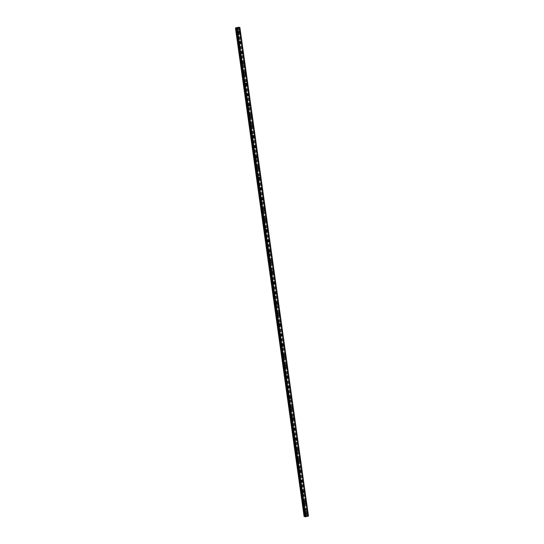 <?xml version="1.0" encoding="UTF-8"?>
<svg xmlns="http://www.w3.org/2000/svg" width="544" height="544" viewBox="0 0 544 544"><rect width="100%" height="100%" fill="white"/><g stroke="black" fill="none" stroke-linecap="round" stroke-linejoin="round"><path stroke-width="0.41" stroke-dasharray="2.72 2.04" d="M305.735 512.033A0.605 0.551 107.7 0 0 305.368 511.578A0.605 0.551 107.7 0 0 304.633 512.271A0.605 0.551 107.7 0 0 305 512.727A0.605 0.551 107.7 0 0 305.735 512.033M306.469 512.264A0.605 0.551 107.7 0 0 306.102 511.809A0.605 0.551 107.7 0 0 305.368 512.509A0.605 0.551 107.7 0 0 305.735 512.965A0.605 0.551 107.7 0 0 306.469 512.264M306.265 513.488L306.265 513.488A0.938 0.857 -72.3 0 1 305.694 512.774A0.938 0.857 -72.3 0 1 306.836 511.693L306.836 511.693M304.266 501.582A0.605 0.551 107.7 0 0 303.899 501.126A0.605 0.551 107.7 0 0 303.164 501.826A0.605 0.551 107.7 0 0 303.532 502.282A0.605 0.551 107.7 0 0 304.266 501.582M305 501.82A0.605 0.551 107.7 0 0 304.633 501.364A0.605 0.551 107.7 0 0 303.899 502.058A0.605 0.551 107.7 0 0 304.266 502.513A0.605 0.551 107.7 0 0 305 501.82M304.796 503.037L304.796 503.037A0.938 0.857 -72.3 0 1 304.225 502.33A0.938 0.857 -72.3 0 1 305.368 501.242L305.368 501.242M302.797 491.137A0.605 0.551 107.7 0 0 302.43 490.681A0.605 0.551 107.7 0 0 301.696 491.375A0.605 0.551 107.7 0 0 302.063 491.83A0.605 0.551 107.7 0 0 302.797 491.137M303.532 491.368A0.605 0.551 107.7 0 0 303.164 490.912A0.605 0.551 107.7 0 0 302.437 491.606A0.605 0.551 107.7 0 0 302.797 492.068A0.605 0.551 107.7 0 0 303.532 491.368M303.328 492.585L303.328 492.585A0.938 0.857 -72.3 0 1 302.756 491.878A0.938 0.857 -72.3 0 1 303.899 490.79L303.899 490.797M301.328 480.685A0.605 0.551 107.7 0 0 300.961 480.23A0.605 0.551 107.7 0 0 300.227 480.923A0.605 0.551 107.7 0 0 300.594 481.379A0.605 0.551 107.7 0 0 301.328 480.685M302.063 480.916A0.605 0.551 107.7 0 0 301.702 480.461A0.605 0.551 107.7 0 0 300.968 481.161A0.605 0.551 107.7 0 0 301.328 481.617A0.605 0.551 107.7 0 0 302.063 480.916M301.859 482.134L301.859 482.134A0.938 0.857 -72.3 0 1 301.288 481.426A0.938 0.857 -72.3 0 1 302.43 480.345L302.43 480.345M299.86 470.234A0.605 0.551 107.7 0 0 299.492 469.778A0.605 0.551 107.7 0 0 298.765 470.478A0.605 0.551 107.7 0 0 299.125 470.934A0.605 0.551 107.7 0 0 299.86 470.234M300.594 470.472A0.605 0.551 107.7 0 0 300.234 470.016A0.605 0.551 107.7 0 0 299.499 470.71A0.605 0.551 107.7 0 0 299.866 471.165A0.605 0.551 107.7 0 0 300.594 470.472M300.39 471.689L300.39 471.689A0.938 0.857 -72.3 0 1 299.819 470.975A0.938 0.857 -72.3 0 1 300.961 469.894L300.961 469.894M298.391 459.782A0.605 0.551 107.7 0 0 298.03 459.326A0.605 0.551 107.7 0 0 297.296 460.027A0.605 0.551 107.7 0 0 297.656 460.482A0.605 0.551 107.7 0 0 298.391 459.782M299.132 460.02A0.605 0.551 107.7 0 0 298.765 459.564A0.605 0.551 107.7 0 0 298.03 460.258A0.605 0.551 107.7 0 0 298.398 460.714A0.605 0.551 107.7 0 0 299.132 460.02M298.921 461.237L298.921 461.237A0.938 0.857 -72.3 0 1 298.35 460.53A0.938 0.857 -72.3 0 1 299.492 459.442L299.492 459.442M296.922 449.337A0.605 0.551 107.7 0 0 296.562 448.882A0.605 0.551 107.7 0 0 295.827 449.575A0.605 0.551 107.7 0 0 296.194 450.031A0.605 0.551 107.7 0 0 296.922 449.337M297.663 449.568A0.605 0.551 107.7 0 0 297.296 449.113A0.605 0.551 107.7 0 0 296.562 449.813A0.605 0.551 107.7 0 0 296.929 450.269A0.605 0.551 107.7 0 0 297.663 449.568M297.452 450.786L297.452 450.786A0.938 0.857 -72.3 0 1 296.881 450.078A0.938 0.857 -72.3 0 1 298.024 448.997L298.024 448.997M295.46 438.886A0.605 0.551 107.7 0 0 295.093 438.43A0.605 0.551 107.7 0 0 294.358 439.124A0.605 0.551 107.7 0 0 294.726 439.579A0.605 0.551 107.7 0 0 295.46 438.886M296.194 439.117A0.605 0.551 107.7 0 0 295.827 438.661A0.605 0.551 107.7 0 0 295.093 439.362A0.605 0.551 107.7 0 0 295.46 439.817A0.605 0.551 107.7 0 0 296.194 439.117M295.984 440.334L295.984 440.341A0.938 0.857 -72.3 0 1 295.412 439.627A0.938 0.857 -72.3 0 1 296.555 438.546L296.555 438.546M293.991 428.434A0.605 0.551 107.7 0 0 293.624 427.978A0.605 0.551 107.7 0 0 292.89 428.679A0.605 0.551 107.7 0 0 293.257 429.134A0.605 0.551 107.7 0 0 293.991 428.434M294.726 428.672A0.605 0.551 107.7 0 0 294.358 428.216A0.605 0.551 107.7 0 0 293.624 428.91A0.605 0.551 107.7 0 0 293.991 429.366A0.605 0.551 107.7 0 0 294.726 428.672M294.515 429.889L294.515 429.889A0.938 0.857 -72.3 0 1 293.944 429.182A0.938 0.857 -72.3 0 1 295.086 428.094L295.086 428.094M292.522 417.989A0.605 0.551 107.7 0 0 292.155 417.534A0.605 0.551 107.7 0 0 291.421 418.227A0.605 0.551 107.7 0 0 291.788 418.683A0.605 0.551 107.7 0 0 292.522 417.989M293.257 418.22A0.605 0.551 107.7 0 0 292.89 417.765A0.605 0.551 107.7 0 0 292.155 418.458A0.605 0.551 107.7 0 0 292.522 418.914A0.605 0.551 107.7 0 0 293.257 418.22M293.046 419.438L293.046 419.438A0.938 0.857 -72.3 0 1 292.475 418.73A0.938 0.857 -72.3 0 1 293.617 417.642L293.617 417.642M291.054 407.538A0.605 0.551 107.7 0 0 290.686 407.082A0.605 0.551 107.7 0 0 289.952 407.776A0.605 0.551 107.7 0 0 290.319 408.231A0.605 0.551 107.7 0 0 291.054 407.538M291.788 407.769A0.605 0.551 107.7 0 0 291.421 407.313A0.605 0.551 107.7 0 0 290.686 408.014A0.605 0.551 107.7 0 0 291.054 408.469A0.605 0.551 107.7 0 0 291.788 407.769M291.577 408.986L291.577 408.986A0.938 0.857 -72.3 0 1 291.006 408.279A0.938 0.857 -72.3 0 1 292.148 407.198L292.148 407.198M289.585 397.086A0.605 0.551 107.7 0 0 289.218 396.63A0.605 0.551 107.7 0 0 288.483 397.331A0.605 0.551 107.7 0 0 288.85 397.786A0.605 0.551 107.7 0 0 289.585 397.086M290.319 397.324A0.605 0.551 107.7 0 0 289.952 396.868A0.605 0.551 107.7 0 0 289.218 397.562A0.605 0.551 107.7 0 0 289.585 398.018A0.605 0.551 107.7 0 0 290.319 397.324M290.108 398.541L290.108 398.541A0.938 0.857 -72.3 0 1 289.537 397.827A0.938 0.857 -72.3 0 1 290.68 396.746L290.68 396.746M288.116 386.634A0.605 0.551 107.7 0 0 287.749 386.179A0.605 0.551 107.7 0 0 287.014 386.879A0.605 0.551 107.7 0 0 287.382 387.335A0.605 0.551 107.7 0 0 288.116 386.634M288.85 386.872A0.605 0.551 107.7 0 0 288.483 386.417A0.605 0.551 107.7 0 0 287.749 387.11A0.605 0.551 107.7 0 0 288.116 387.566A0.605 0.551 107.7 0 0 288.85 386.872M288.64 388.09L288.64 388.09A0.938 0.857 -72.3 0 1 288.068 387.382A0.938 0.857 -72.3 0 1 289.211 386.294L289.211 386.294M286.647 376.19A0.605 0.551 107.7 0 0 286.28 375.734A0.605 0.551 107.7 0 0 285.546 376.428A0.605 0.551 107.7 0 0 285.913 376.883A0.605 0.551 107.7 0 0 286.647 376.19M287.382 376.421A0.605 0.551 107.7 0 0 287.014 375.965A0.605 0.551 107.7 0 0 286.28 376.666A0.605 0.551 107.7 0 0 286.647 377.121A0.605 0.551 107.7 0 0 287.382 376.421M287.171 377.638L287.171 377.638A0.938 0.857 -72.3 0 1 286.6 376.931A0.938 0.857 -72.3 0 1 287.742 375.85L287.742 375.85M285.178 365.738A0.605 0.551 107.7 0 0 284.811 365.282A0.605 0.551 107.7 0 0 284.077 365.976A0.605 0.551 107.7 0 0 284.444 366.432A0.605 0.551 107.7 0 0 285.178 365.738M285.913 365.969A0.605 0.551 107.7 0 0 285.546 365.514A0.605 0.551 107.7 0 0 284.811 366.214A0.605 0.551 107.7 0 0 285.178 366.67A0.605 0.551 107.7 0 0 285.913 365.969M285.702 367.186L285.702 367.186A0.938 0.857 -72.3 0 1 285.131 366.479A0.938 0.857 -72.3 0 1 286.273 365.398L286.273 365.398M283.71 355.286A0.605 0.551 107.7 0 0 283.342 354.831A0.605 0.551 107.7 0 0 282.608 355.531A0.605 0.551 107.7 0 0 282.975 355.987A0.605 0.551 107.7 0 0 283.71 355.286M284.444 355.524A0.605 0.551 107.7 0 0 284.077 355.069A0.605 0.551 107.7 0 0 283.342 355.762A0.605 0.551 107.7 0 0 283.71 356.218A0.605 0.551 107.7 0 0 284.444 355.524M284.233 356.742L284.233 356.742A0.938 0.857 -72.3 0 1 283.662 356.034A0.938 0.857 -72.3 0 1 284.804 354.946L284.804 354.946M282.241 344.842A0.605 0.551 107.7 0 0 281.874 344.386A0.605 0.551 107.7 0 0 281.139 345.08A0.605 0.551 107.7 0 0 281.506 345.535A0.605 0.551 107.7 0 0 282.241 344.842M282.975 345.073A0.605 0.551 107.7 0 0 282.608 344.617A0.605 0.551 107.7 0 0 281.874 345.311A0.605 0.551 107.7 0 0 282.241 345.766A0.605 0.551 107.7 0 0 282.975 345.073M282.764 346.29L282.764 346.29A0.938 0.857 -72.3 0 1 282.193 345.583A0.938 0.857 -72.3 0 1 283.336 344.495L283.336 344.495M280.772 334.39A0.605 0.551 107.7 0 0 280.405 333.934A0.605 0.551 107.7 0 0 279.67 334.628A0.605 0.551 107.7 0 0 280.038 335.084A0.605 0.551 107.7 0 0 280.772 334.39M281.506 334.621A0.605 0.551 107.7 0 0 281.139 334.166A0.605 0.551 107.7 0 0 280.405 334.866A0.605 0.551 107.7 0 0 280.772 335.322A0.605 0.551 107.7 0 0 281.506 334.621M281.296 335.838L281.296 335.838A0.938 0.857 -72.3 0 1 280.724 335.131A0.938 0.857 -72.3 0 1 281.867 334.05L281.874 334.05M279.303 323.938A0.605 0.551 107.7 0 0 278.936 323.483A0.605 0.551 107.7 0 0 278.202 324.183A0.605 0.551 107.7 0 0 278.569 324.639A0.605 0.551 107.7 0 0 279.303 323.938M280.038 324.176A0.605 0.551 107.7 0 0 279.67 323.721A0.605 0.551 107.7 0 0 278.936 324.414A0.605 0.551 107.7 0 0 279.303 324.87A0.605 0.551 107.7 0 0 280.038 324.176M279.827 325.394L279.834 325.394A0.938 0.857 -72.3 0 1 279.262 324.68A0.938 0.857 -72.3 0 1 280.398 323.598L280.405 323.598M277.834 313.487A0.605 0.551 107.7 0 0 277.467 313.031A0.605 0.551 107.7 0 0 276.733 313.732A0.605 0.551 107.7 0 0 277.1 314.187A0.605 0.551 107.7 0 0 277.834 313.487M278.569 313.725A0.605 0.551 107.7 0 0 278.202 313.269A0.605 0.551 107.7 0 0 277.467 313.963A0.605 0.551 107.7 0 0 277.834 314.418A0.605 0.551 107.7 0 0 278.569 313.725M278.358 314.942L278.365 314.942A0.938 0.857 -72.3 0 1 277.794 314.235A0.938 0.857 -72.3 0 1 278.936 313.147L278.936 313.147M276.366 303.042A0.605 0.551 107.7 0 0 275.998 302.586A0.605 0.551 107.7 0 0 275.264 303.28A0.605 0.551 107.7 0 0 275.631 303.736A0.605 0.551 107.7 0 0 276.366 303.042M277.1 303.273A0.605 0.551 107.7 0 0 276.733 302.818A0.605 0.551 107.7 0 0 275.998 303.518A0.605 0.551 107.7 0 0 276.366 303.974A0.605 0.551 107.7 0 0 277.1 303.273M276.889 304.49L276.896 304.49A0.938 0.857 -72.3 0 1 276.325 303.783A0.938 0.857 -72.3 0 1 277.467 302.702L277.467 302.702M274.897 292.59A0.605 0.551 107.7 0 0 274.53 292.135A0.605 0.551 107.7 0 0 273.795 292.828A0.605 0.551 107.7 0 0 274.162 293.284A0.605 0.551 107.7 0 0 274.897 292.59M275.631 292.822A0.605 0.551 107.7 0 0 275.264 292.366A0.605 0.551 107.7 0 0 274.53 293.066A0.605 0.551 107.7 0 0 274.897 293.522A0.605 0.551 107.7 0 0 275.631 292.822M275.427 294.039L275.427 294.039A0.938 0.857 -72.3 0 1 274.856 293.332A0.938 0.857 -72.3 0 1 275.998 292.25L275.998 292.25M273.428 282.139A0.605 0.551 107.7 0 0 273.061 281.683A0.605 0.551 107.7 0 0 272.326 282.384A0.605 0.551 107.7 0 0 272.694 282.839A0.605 0.551 107.7 0 0 273.428 282.139M274.162 282.377A0.605 0.551 107.7 0 0 273.795 281.921A0.605 0.551 107.7 0 0 273.061 282.615A0.605 0.551 107.7 0 0 273.428 283.07A0.605 0.551 107.7 0 0 274.162 282.377M273.958 283.594L273.958 283.594A0.938 0.857 -72.3 0 1 273.387 282.88A0.938 0.857 -72.3 0 1 274.53 281.799L274.53 281.799M271.959 271.694A0.605 0.551 107.7 0 0 271.592 271.238A0.605 0.551 107.7 0 0 270.858 271.932A0.605 0.551 107.7 0 0 271.225 272.388A0.605 0.551 107.7 0 0 271.959 271.694M272.694 271.925A0.605 0.551 107.7 0 0 272.326 271.47A0.605 0.551 107.7 0 0 271.592 272.163A0.605 0.551 107.7 0 0 271.959 272.619A0.605 0.551 107.7 0 0 272.694 271.925M272.49 273.142L272.49 273.142A0.938 0.857 -72.3 0 1 271.918 272.435A0.938 0.857 -72.3 0 1 273.061 271.347L273.061 271.347M270.49 261.242A0.605 0.551 107.7 0 0 270.123 260.787A0.605 0.551 107.7 0 0 269.389 261.48A0.605 0.551 107.7 0 0 269.756 261.936A0.605 0.551 107.7 0 0 270.49 261.242M271.225 261.474A0.605 0.551 107.7 0 0 270.858 261.018A0.605 0.551 107.7 0 0 270.123 261.718A0.605 0.551 107.7 0 0 270.49 262.174A0.605 0.551 107.7 0 0 271.225 261.474M271.021 262.691L271.021 262.691A0.938 0.857 -72.3 0 1 270.45 261.984A0.938 0.857 -72.3 0 1 271.592 260.902L271.592 260.902M269.022 250.791A0.605 0.551 107.7 0 0 268.654 250.335A0.605 0.551 107.7 0 0 267.92 251.036A0.605 0.551 107.7 0 0 268.287 251.491A0.605 0.551 107.7 0 0 269.022 250.791M269.756 251.029A0.605 0.551 107.7 0 0 269.389 250.573A0.605 0.551 107.7 0 0 268.654 251.267A0.605 0.551 107.7 0 0 269.022 251.722A0.605 0.551 107.7 0 0 269.756 251.029M269.552 252.246L269.552 252.246A0.938 0.857 -72.3 0 1 268.981 251.532A0.938 0.857 -72.3 0 1 270.123 250.451L270.123 250.451M267.553 240.339A0.605 0.551 107.7 0 0 267.186 239.884A0.605 0.551 107.7 0 0 266.451 240.584A0.605 0.551 107.7 0 0 266.818 241.04A0.605 0.551 107.7 0 0 267.553 240.339M268.287 240.577A0.605 0.551 107.7 0 0 267.92 240.122A0.605 0.551 107.7 0 0 267.186 240.815A0.605 0.551 107.7 0 0 267.553 241.271A0.605 0.551 107.7 0 0 268.287 240.577M268.083 241.794L268.083 241.794A0.938 0.857 -72.3 0 1 267.512 241.087A0.938 0.857 -72.3 0 1 268.654 239.999L268.654 239.999M266.084 229.894A0.605 0.551 107.7 0 0 265.717 229.439A0.605 0.551 107.7 0 0 264.982 230.132A0.605 0.551 107.7 0 0 265.35 230.588A0.605 0.551 107.7 0 0 266.084 229.894M266.818 230.126A0.605 0.551 107.7 0 0 266.451 229.67A0.605 0.551 107.7 0 0 265.717 230.37A0.605 0.551 107.7 0 0 266.084 230.826A0.605 0.551 107.7 0 0 266.818 230.126M266.614 231.343L266.614 231.343A0.938 0.857 -72.3 0 1 266.043 230.636A0.938 0.857 -72.3 0 1 267.186 229.554L267.186 229.554M264.615 219.443A0.605 0.551 107.7 0 0 264.248 218.987A0.605 0.551 107.7 0 0 263.514 219.681A0.605 0.551 107.7 0 0 263.881 220.136A0.605 0.551 107.7 0 0 264.615 219.443M265.35 219.674A0.605 0.551 107.7 0 0 264.982 219.218A0.605 0.551 107.7 0 0 264.248 219.919A0.605 0.551 107.7 0 0 264.615 220.374A0.605 0.551 107.7 0 0 265.35 219.674M265.146 220.891L265.146 220.891A0.938 0.857 -72.3 0 1 264.574 220.184A0.938 0.857 -72.3 0 1 265.717 219.103L265.717 219.103M263.146 208.991A0.605 0.551 107.7 0 0 262.779 208.536A0.605 0.551 107.7 0 0 262.045 209.236A0.605 0.551 107.7 0 0 262.412 209.692A0.605 0.551 107.7 0 0 263.146 208.991M263.881 209.229A0.605 0.551 107.7 0 0 263.514 208.774A0.605 0.551 107.7 0 0 262.779 209.467A0.605 0.551 107.7 0 0 263.146 209.923A0.605 0.551 107.7 0 0 263.881 209.229M263.677 210.446L263.677 210.446A0.938 0.857 -72.3 0 1 263.106 209.732A0.938 0.857 -72.3 0 1 264.248 208.651L264.248 208.651M261.678 198.54A0.605 0.551 107.7 0 0 261.31 198.084A0.605 0.551 107.7 0 0 260.576 198.784A0.605 0.551 107.7 0 0 260.943 199.24A0.605 0.551 107.7 0 0 261.678 198.54M262.412 198.778A0.605 0.551 107.7 0 0 262.045 198.322A0.605 0.551 107.7 0 0 261.31 199.016A0.605 0.551 107.7 0 0 261.678 199.471A0.605 0.551 107.7 0 0 262.412 198.778M262.208 199.995L262.208 199.995A0.938 0.857 -72.3 0 1 261.637 199.288A0.938 0.857 -72.3 0 1 262.779 198.2L262.779 198.2M260.209 188.095A0.605 0.551 107.7 0 0 259.842 187.639A0.605 0.551 107.7 0 0 259.107 188.333A0.605 0.551 107.7 0 0 259.474 188.788A0.605 0.551 107.7 0 0 260.209 188.095M260.943 188.326A0.605 0.551 107.7 0 0 260.576 187.87A0.605 0.551 107.7 0 0 259.842 188.571A0.605 0.551 107.7 0 0 260.209 189.026A0.605 0.551 107.7 0 0 260.943 188.326M260.739 189.543L260.739 189.543A0.938 0.857 -72.3 0 1 260.168 188.836A0.938 0.857 -72.3 0 1 261.31 187.755L261.31 187.755M258.74 177.643A0.605 0.551 107.7 0 0 258.373 177.188A0.605 0.551 107.7 0 0 257.638 177.881A0.605 0.551 107.7 0 0 258.006 178.337A0.605 0.551 107.7 0 0 258.74 177.643M259.474 177.874A0.605 0.551 107.7 0 0 259.107 177.419A0.605 0.551 107.7 0 0 258.373 178.119A0.605 0.551 107.7 0 0 258.74 178.575A0.605 0.551 107.7 0 0 259.474 177.874M259.27 179.098L259.27 179.098A0.938 0.857 -72.3 0 1 258.699 178.384A0.938 0.857 -72.3 0 1 259.842 177.303L259.842 177.303M257.271 167.192A0.605 0.551 107.7 0 0 256.904 166.736A0.605 0.551 107.7 0 0 256.17 167.436A0.605 0.551 107.7 0 0 256.537 167.892A0.605 0.551 107.7 0 0 257.271 167.192M258.006 167.43A0.605 0.551 107.7 0 0 257.638 166.974A0.605 0.551 107.7 0 0 256.904 167.668A0.605 0.551 107.7 0 0 257.271 168.123A0.605 0.551 107.7 0 0 258.006 167.43M257.802 168.647L257.802 168.647A0.938 0.857 -72.3 0 1 257.23 167.94A0.938 0.857 -72.3 0 1 258.373 166.852L258.373 166.852M255.802 156.747A0.605 0.551 107.7 0 0 255.435 156.291A0.605 0.551 107.7 0 0 254.701 156.985A0.605 0.551 107.7 0 0 255.068 157.44A0.605 0.551 107.7 0 0 255.802 156.747M256.537 156.978A0.605 0.551 107.7 0 0 256.17 156.522A0.605 0.551 107.7 0 0 255.435 157.223A0.605 0.551 107.7 0 0 255.802 157.678A0.605 0.551 107.7 0 0 256.537 156.978M256.333 158.195L256.333 158.195A0.938 0.857 -72.3 0 1 255.762 157.488A0.938 0.857 -72.3 0 1 256.904 156.4L256.904 156.407M254.334 146.295A0.605 0.551 107.7 0 0 253.966 145.84A0.605 0.551 107.7 0 0 253.232 146.533A0.605 0.551 107.7 0 0 253.599 146.989A0.605 0.551 107.7 0 0 254.334 146.295M255.068 146.526A0.605 0.551 107.7 0 0 254.701 146.071A0.605 0.551 107.7 0 0 253.966 146.771A0.605 0.551 107.7 0 0 254.334 147.227A0.605 0.551 107.7 0 0 255.068 146.526M254.864 147.744L254.864 147.744A0.938 0.857 -72.3 0 1 254.293 147.036A0.938 0.857 -72.3 0 1 255.435 145.955L255.435 145.955M252.865 135.844A0.605 0.551 107.7 0 0 252.498 135.388A0.605 0.551 107.7 0 0 251.763 136.088A0.605 0.551 107.7 0 0 252.13 136.544A0.605 0.551 107.7 0 0 252.865 135.844M253.599 136.082A0.605 0.551 107.7 0 0 253.232 135.626A0.605 0.551 107.7 0 0 252.498 136.32A0.605 0.551 107.7 0 0 252.865 136.775A0.605 0.551 107.7 0 0 253.599 136.082M253.395 137.299L253.395 137.299A0.938 0.857 -72.3 0 1 252.824 136.585A0.938 0.857 -72.3 0 1 253.966 135.504L253.966 135.504M251.396 125.392A0.605 0.551 107.7 0 0 251.029 124.936A0.605 0.551 107.7 0 0 250.294 125.637A0.605 0.551 107.7 0 0 250.662 126.092A0.605 0.551 107.7 0 0 251.396 125.392M252.13 125.63A0.605 0.551 107.7 0 0 251.763 125.174A0.605 0.551 107.7 0 0 251.029 125.868A0.605 0.551 107.7 0 0 251.396 126.324A0.605 0.551 107.7 0 0 252.13 125.63M251.926 126.847L251.926 126.847A0.938 0.857 -72.3 0 1 251.355 126.14A0.938 0.857 -72.3 0 1 252.498 125.052L252.498 125.052M249.927 114.947A0.605 0.551 107.7 0 0 249.56 114.492A0.605 0.551 107.7 0 0 248.826 115.185A0.605 0.551 107.7 0 0 249.193 115.641A0.605 0.551 107.7 0 0 249.927 114.947M250.662 115.178A0.605 0.551 107.7 0 0 250.294 114.723A0.605 0.551 107.7 0 0 249.567 115.423A0.605 0.551 107.7 0 0 249.927 115.879A0.605 0.551 107.7 0 0 250.662 115.178M250.458 116.396L250.458 116.396A0.938 0.857 -72.3 0 1 249.886 115.688A0.938 0.857 -72.3 0 1 251.029 114.607L251.029 114.607M248.458 104.496A0.605 0.551 107.7 0 0 248.091 104.04A0.605 0.551 107.7 0 0 247.357 104.734A0.605 0.551 107.7 0 0 247.724 105.189A0.605 0.551 107.7 0 0 248.458 104.496M249.193 104.727A0.605 0.551 107.7 0 0 248.832 104.271A0.605 0.551 107.7 0 0 248.098 104.972A0.605 0.551 107.7 0 0 248.458 105.427A0.605 0.551 107.7 0 0 249.193 104.727M248.989 105.944L248.989 105.951A0.938 0.857 -72.3 0 1 248.418 105.237A0.938 0.857 -72.3 0 1 249.56 104.156L249.56 104.156M246.99 94.044A0.605 0.551 107.7 0 0 246.622 93.588A0.605 0.551 107.7 0 0 245.895 94.289A0.605 0.551 107.7 0 0 246.255 94.744A0.605 0.551 107.7 0 0 246.99 94.044M247.724 94.282A0.605 0.551 107.7 0 0 247.364 93.826A0.605 0.551 107.7 0 0 246.629 94.52A0.605 0.551 107.7 0 0 246.996 94.976A0.605 0.551 107.7 0 0 247.724 94.282M247.52 95.499L247.52 95.499A0.938 0.857 -72.3 0 1 246.949 94.792A0.938 0.857 -72.3 0 1 248.091 93.704L248.091 93.704M245.521 83.599A0.605 0.551 107.7 0 0 245.16 83.144A0.605 0.551 107.7 0 0 244.426 83.837A0.605 0.551 107.7 0 0 244.786 84.293A0.605 0.551 107.7 0 0 245.521 83.599M246.262 83.83A0.605 0.551 107.7 0 0 245.895 83.375A0.605 0.551 107.7 0 0 245.16 84.068A0.605 0.551 107.7 0 0 245.528 84.524A0.605 0.551 107.7 0 0 246.262 83.83M246.051 85.048L246.051 85.048A0.938 0.857 -72.3 0 1 245.48 84.34A0.938 0.857 -72.3 0 1 246.622 83.252L246.622 83.252M244.052 73.148A0.605 0.551 107.7 0 0 243.692 72.692A0.605 0.551 107.7 0 0 242.957 73.386A0.605 0.551 107.7 0 0 243.324 73.841A0.605 0.551 107.7 0 0 244.052 73.148M244.793 73.379A0.605 0.551 107.7 0 0 244.426 72.923A0.605 0.551 107.7 0 0 243.692 73.624A0.605 0.551 107.7 0 0 244.059 74.079A0.605 0.551 107.7 0 0 244.793 73.379M244.582 74.596L244.582 74.596A0.938 0.857 -72.3 0 1 244.011 73.889A0.938 0.857 -72.3 0 1 245.154 72.808L245.154 72.808M242.59 62.696A0.605 0.551 107.7 0 0 242.223 62.24A0.605 0.551 107.7 0 0 241.488 62.941A0.605 0.551 107.7 0 0 241.856 63.396A0.605 0.551 107.7 0 0 242.59 62.696M243.324 62.934A0.605 0.551 107.7 0 0 242.957 62.478A0.605 0.551 107.7 0 0 242.223 63.172A0.605 0.551 107.7 0 0 242.59 63.628A0.605 0.551 107.7 0 0 243.324 62.934M243.114 64.151L243.114 64.151A0.938 0.857 -72.3 0 1 242.542 63.437A0.938 0.857 -72.3 0 1 243.685 62.356L243.685 62.356M241.121 52.244A0.605 0.551 107.7 0 0 240.754 51.789A0.605 0.551 107.7 0 0 240.02 52.489A0.605 0.551 107.7 0 0 240.387 52.945A0.605 0.551 107.7 0 0 241.121 52.244M241.856 52.482A0.605 0.551 107.7 0 0 241.488 52.027A0.605 0.551 107.7 0 0 240.754 52.72A0.605 0.551 107.7 0 0 241.121 53.176A0.605 0.551 107.7 0 0 241.856 52.482M241.645 53.7L241.645 53.7A0.938 0.857 -72.3 0 1 241.074 52.992A0.938 0.857 -72.3 0 1 242.216 51.904L242.216 51.904M239.652 41.8A0.605 0.551 107.7 0 0 239.285 41.344A0.605 0.551 107.7 0 0 238.551 42.038A0.605 0.551 107.7 0 0 238.918 42.493A0.605 0.551 107.7 0 0 239.652 41.8M240.387 42.031A0.605 0.551 107.7 0 0 240.02 41.575A0.605 0.551 107.7 0 0 239.285 42.276A0.605 0.551 107.7 0 0 239.652 42.731A0.605 0.551 107.7 0 0 240.387 42.031M240.176 43.248L240.176 43.248A0.938 0.857 -72.3 0 1 239.605 42.541A0.938 0.857 -72.3 0 1 240.747 41.46L240.747 41.46M238.184 31.348A0.605 0.551 107.7 0 0 237.816 30.892A0.605 0.551 107.7 0 0 237.082 31.586A0.605 0.551 107.7 0 0 237.449 32.042A0.605 0.551 107.7 0 0 238.184 31.348M238.918 31.579A0.605 0.551 107.7 0 0 238.551 31.124A0.605 0.551 107.7 0 0 237.816 31.824A0.605 0.551 107.7 0 0 238.184 32.28A0.605 0.551 107.7 0 0 238.918 31.579M238.707 32.796L238.707 32.796A0.938 0.857 -72.3 0 1 238.136 32.089A0.938 0.857 -72.3 0 1 239.278 31.008L239.278 31.008M239.224 31.518A0.938 0.857 107.7 0 0 238.653 30.804A0.938 0.857 107.7 0 0 237.51 31.892A0.938 0.857 107.7 0 0 238.082 32.599A0.938 0.857 107.7 0 0 239.224 31.518M239.788 31.695A0.938 0.857 107.7 0 0 239.217 30.988A0.938 0.857 107.7 0 0 238.075 32.069A0.938 0.857 107.7 0 0 238.646 32.783A0.938 0.857 107.7 0 0 239.788 31.695M240.693 41.963A0.938 0.857 107.7 0 0 240.122 41.256A0.938 0.857 107.7 0 0 238.979 42.337A0.938 0.857 107.7 0 0 239.55 43.051A0.938 0.857 107.7 0 0 240.693 41.963M241.257 42.146A0.938 0.857 107.7 0 0 240.686 41.439A0.938 0.857 107.7 0 0 239.544 42.52A0.938 0.857 107.7 0 0 240.115 43.228A0.938 0.857 107.7 0 0 241.257 42.146M242.162 52.414A0.938 0.857 107.7 0 0 241.59 51.707A0.938 0.857 107.7 0 0 240.448 52.788A0.938 0.857 107.7 0 0 241.019 53.496A0.938 0.857 107.7 0 0 242.162 52.414M242.726 52.598A0.938 0.857 107.7 0 0 242.155 51.884A0.938 0.857 107.7 0 0 241.012 52.972A0.938 0.857 107.7 0 0 241.584 53.679A0.938 0.857 107.7 0 0 242.726 52.598M243.63 62.866A0.938 0.857 107.7 0 0 243.059 62.159A0.938 0.857 107.7 0 0 241.917 63.24A0.938 0.857 107.7 0 0 242.488 63.947A0.938 0.857 107.7 0 0 243.63 62.866M244.195 63.043A0.938 0.857 107.7 0 0 243.624 62.336A0.938 0.857 107.7 0 0 242.481 63.417A0.938 0.857 107.7 0 0 243.052 64.131A0.938 0.857 107.7 0 0 244.195 63.043M245.099 73.311A0.938 0.857 107.7 0 0 244.528 72.604A0.938 0.857 107.7 0 0 243.386 73.692A0.938 0.857 107.7 0 0 243.957 74.399A0.938 0.857 107.7 0 0 245.099 73.311M245.664 73.494A0.938 0.857 107.7 0 0 245.092 72.787A0.938 0.857 107.7 0 0 243.95 73.868A0.938 0.857 107.7 0 0 244.521 74.576A0.938 0.857 107.7 0 0 245.664 73.494M246.568 83.762A0.938 0.857 107.7 0 0 245.997 83.055A0.938 0.857 107.7 0 0 244.854 84.136A0.938 0.857 107.7 0 0 245.426 84.85A0.938 0.857 107.7 0 0 246.568 83.762M247.132 83.946A0.938 0.857 107.7 0 0 246.561 83.239A0.938 0.857 107.7 0 0 245.419 84.32A0.938 0.857 107.7 0 0 245.99 85.027A0.938 0.857 107.7 0 0 247.132 83.946M248.03 94.214A0.938 0.857 107.7 0 0 247.466 93.507A0.938 0.857 107.7 0 0 246.323 94.588A0.938 0.857 107.7 0 0 246.894 95.295A0.938 0.857 107.7 0 0 248.03 94.214M248.601 94.391A0.938 0.857 107.7 0 0 248.03 93.684A0.938 0.857 107.7 0 0 246.888 94.772A0.938 0.857 107.7 0 0 247.459 95.479A0.938 0.857 107.7 0 0 248.601 94.391M249.499 104.666A0.938 0.857 107.7 0 0 248.934 103.952A0.938 0.857 107.7 0 0 247.792 105.04A0.938 0.857 107.7 0 0 248.356 105.747A0.938 0.857 107.7 0 0 249.499 104.666M250.07 104.842A0.938 0.857 107.7 0 0 249.499 104.135A0.938 0.857 107.7 0 0 248.356 105.216A0.938 0.857 107.7 0 0 248.928 105.93A0.938 0.857 107.7 0 0 250.07 104.842M250.968 115.11A0.938 0.857 107.7 0 0 250.396 114.403A0.938 0.857 107.7 0 0 249.261 115.484A0.938 0.857 107.7 0 0 249.825 116.198A0.938 0.857 107.7 0 0 250.968 115.11M251.539 115.294A0.938 0.857 107.7 0 0 250.968 114.587A0.938 0.857 107.7 0 0 249.825 115.668A0.938 0.857 107.7 0 0 250.396 116.375A0.938 0.857 107.7 0 0 251.539 115.294M252.436 125.562A0.938 0.857 107.7 0 0 251.865 124.855A0.938 0.857 107.7 0 0 250.73 125.936A0.938 0.857 107.7 0 0 251.294 126.643A0.938 0.857 107.7 0 0 252.436 125.562M253.008 125.746A0.938 0.857 107.7 0 0 252.436 125.032A0.938 0.857 107.7 0 0 251.294 126.12A0.938 0.857 107.7 0 0 251.865 126.827A0.938 0.857 107.7 0 0 253.008 125.746M253.905 136.014A0.938 0.857 107.7 0 0 253.334 135.306A0.938 0.857 107.7 0 0 252.192 136.388A0.938 0.857 107.7 0 0 252.763 137.095A0.938 0.857 107.7 0 0 253.905 136.014M254.476 136.19A0.938 0.857 107.7 0 0 253.905 135.483A0.938 0.857 107.7 0 0 252.763 136.564A0.938 0.857 107.7 0 0 253.334 137.278A0.938 0.857 107.7 0 0 254.476 136.19M255.374 146.458A0.938 0.857 107.7 0 0 254.803 145.751A0.938 0.857 107.7 0 0 253.66 146.839A0.938 0.857 107.7 0 0 254.232 147.546A0.938 0.857 107.7 0 0 255.374 146.458M255.945 146.642A0.938 0.857 107.7 0 0 255.374 145.935A0.938 0.857 107.7 0 0 254.232 147.016A0.938 0.857 107.7 0 0 254.803 147.723A0.938 0.857 107.7 0 0 255.945 146.642M256.843 156.91A0.938 0.857 107.7 0 0 256.272 156.203A0.938 0.857 107.7 0 0 255.129 157.284A0.938 0.857 107.7 0 0 255.7 157.998A0.938 0.857 107.7 0 0 256.843 156.91M257.414 157.094A0.938 0.857 107.7 0 0 256.843 156.386A0.938 0.857 107.7 0 0 255.7 157.468A0.938 0.857 107.7 0 0 256.272 158.175A0.938 0.857 107.7 0 0 257.414 157.094M258.312 167.362A0.938 0.857 107.7 0 0 257.74 166.654A0.938 0.857 107.7 0 0 256.598 167.736A0.938 0.857 107.7 0 0 257.169 168.443A0.938 0.857 107.7 0 0 258.312 167.362M258.883 167.538A0.938 0.857 107.7 0 0 258.312 166.831A0.938 0.857 107.7 0 0 257.169 167.919A0.938 0.857 107.7 0 0 257.74 168.626A0.938 0.857 107.7 0 0 258.883 167.538M259.78 177.813A0.938 0.857 107.7 0 0 259.209 177.099A0.938 0.857 107.7 0 0 258.067 178.187A0.938 0.857 107.7 0 0 258.638 178.894A0.938 0.857 107.7 0 0 259.78 177.813M260.352 177.99A0.938 0.857 107.7 0 0 259.78 177.283A0.938 0.857 107.7 0 0 258.638 178.364A0.938 0.857 107.7 0 0 259.209 179.078A0.938 0.857 107.7 0 0 260.352 177.99M261.249 188.258A0.938 0.857 107.7 0 0 260.678 187.551A0.938 0.857 107.7 0 0 259.536 188.639A0.938 0.857 107.7 0 0 260.107 189.346A0.938 0.857 107.7 0 0 261.249 188.258M261.82 188.442A0.938 0.857 107.7 0 0 261.249 187.734A0.938 0.857 107.7 0 0 260.107 188.816A0.938 0.857 107.7 0 0 260.678 189.523A0.938 0.857 107.7 0 0 261.82 188.442M262.718 198.71A0.938 0.857 107.7 0 0 262.147 198.002A0.938 0.857 107.7 0 0 261.004 199.084A0.938 0.857 107.7 0 0 261.576 199.791A0.938 0.857 107.7 0 0 262.718 198.71M263.282 198.893A0.938 0.857 107.7 0 0 262.718 198.179A0.938 0.857 107.7 0 0 261.576 199.267A0.938 0.857 107.7 0 0 262.147 199.974A0.938 0.857 107.7 0 0 263.282 198.893M264.187 209.161A0.938 0.857 107.7 0 0 263.616 208.454A0.938 0.857 107.7 0 0 262.473 209.535A0.938 0.857 107.7 0 0 263.044 210.242A0.938 0.857 107.7 0 0 264.187 209.161M264.751 209.338A0.938 0.857 107.7 0 0 264.187 208.631A0.938 0.857 107.7 0 0 263.044 209.712A0.938 0.857 107.7 0 0 263.609 210.426A0.938 0.857 107.7 0 0 264.751 209.338M265.656 219.613A0.938 0.857 107.7 0 0 265.084 218.899A0.938 0.857 107.7 0 0 263.942 219.987A0.938 0.857 107.7 0 0 264.513 220.694A0.938 0.857 107.7 0 0 265.656 219.613M266.22 219.79A0.938 0.857 107.7 0 0 265.649 219.082A0.938 0.857 107.7 0 0 264.513 220.164A0.938 0.857 107.7 0 0 265.078 220.871A0.938 0.857 107.7 0 0 266.22 219.79M267.124 230.058A0.938 0.857 107.7 0 0 266.553 229.35A0.938 0.857 107.7 0 0 265.411 230.432A0.938 0.857 107.7 0 0 265.982 231.146A0.938 0.857 107.7 0 0 267.124 230.058M267.689 230.241A0.938 0.857 107.7 0 0 267.118 229.534A0.938 0.857 107.7 0 0 265.982 230.615A0.938 0.857 107.7 0 0 266.546 231.322A0.938 0.857 107.7 0 0 267.689 230.241M268.593 240.509A0.938 0.857 107.7 0 0 268.022 239.802A0.938 0.857 107.7 0 0 266.88 240.883A0.938 0.857 107.7 0 0 267.451 241.59A0.938 0.857 107.7 0 0 268.593 240.509M269.158 240.693A0.938 0.857 107.7 0 0 268.586 239.979A0.938 0.857 107.7 0 0 267.444 241.067A0.938 0.857 107.7 0 0 268.015 241.774A0.938 0.857 107.7 0 0 269.158 240.693M270.062 250.961A0.938 0.857 107.7 0 0 269.491 250.247A0.938 0.857 107.7 0 0 268.348 251.335A0.938 0.857 107.7 0 0 268.92 252.042A0.938 0.857 107.7 0 0 270.062 250.961M270.626 251.138A0.938 0.857 107.7 0 0 270.055 250.43A0.938 0.857 107.7 0 0 268.913 251.512A0.938 0.857 107.7 0 0 269.484 252.226A0.938 0.857 107.7 0 0 270.626 251.138M271.531 261.406A0.938 0.857 107.7 0 0 270.96 260.698A0.938 0.857 107.7 0 0 269.817 261.786A0.938 0.857 107.7 0 0 270.388 262.494A0.938 0.857 107.7 0 0 271.531 261.406M272.095 261.589A0.938 0.857 107.7 0 0 271.524 260.882A0.938 0.857 107.7 0 0 270.382 261.963A0.938 0.857 107.7 0 0 270.953 262.67A0.938 0.857 107.7 0 0 272.095 261.589M273 271.857A0.938 0.857 107.7 0 0 272.428 271.15A0.938 0.857 107.7 0 0 271.286 272.231A0.938 0.857 107.7 0 0 271.857 272.938A0.938 0.857 107.7 0 0 273 271.857M273.564 272.041A0.938 0.857 107.7 0 0 272.993 271.327A0.938 0.857 107.7 0 0 271.85 272.415A0.938 0.857 107.7 0 0 272.422 273.122A0.938 0.857 107.7 0 0 273.564 272.041M274.468 282.309A0.938 0.857 107.7 0 0 273.897 281.602A0.938 0.857 107.7 0 0 272.755 282.683A0.938 0.857 107.7 0 0 273.326 283.39A0.938 0.857 107.7 0 0 274.468 282.309M275.033 282.486A0.938 0.857 107.7 0 0 274.462 281.778A0.938 0.857 107.7 0 0 273.319 282.866A0.938 0.857 107.7 0 0 273.89 283.574A0.938 0.857 107.7 0 0 275.033 282.486M275.937 292.76A0.938 0.857 107.7 0 0 275.366 292.046A0.938 0.857 107.7 0 0 274.224 293.134A0.938 0.857 107.7 0 0 274.795 293.842A0.938 0.857 107.7 0 0 275.937 292.76M276.502 292.937A0.938 0.857 107.7 0 0 275.93 292.23A0.938 0.857 107.7 0 0 274.788 293.311A0.938 0.857 107.7 0 0 275.359 294.018A0.938 0.857 107.7 0 0 276.502 292.937M277.406 303.205A0.938 0.857 107.7 0 0 276.835 302.498A0.938 0.857 107.7 0 0 275.692 303.579A0.938 0.857 107.7 0 0 276.264 304.293A0.938 0.857 107.7 0 0 277.406 303.205M277.97 303.389A0.938 0.857 107.7 0 0 277.399 302.682A0.938 0.857 107.7 0 0 276.257 303.763A0.938 0.857 107.7 0 0 276.828 304.47A0.938 0.857 107.7 0 0 277.97 303.389M278.875 313.657A0.938 0.857 107.7 0 0 278.304 312.95A0.938 0.857 107.7 0 0 277.161 314.031A0.938 0.857 107.7 0 0 277.732 314.738A0.938 0.857 107.7 0 0 278.875 313.657M279.439 313.84A0.938 0.857 107.7 0 0 278.868 313.126A0.938 0.857 107.7 0 0 277.726 314.214A0.938 0.857 107.7 0 0 278.297 314.922A0.938 0.857 107.7 0 0 279.439 313.84M280.344 324.108A0.938 0.857 107.7 0 0 279.772 323.394A0.938 0.857 107.7 0 0 278.63 324.482A0.938 0.857 107.7 0 0 279.201 325.19A0.938 0.857 107.7 0 0 280.344 324.108M280.908 324.285A0.938 0.857 107.7 0 0 280.337 323.578A0.938 0.857 107.7 0 0 279.194 324.659A0.938 0.857 107.7 0 0 279.766 325.373A0.938 0.857 107.7 0 0 280.908 324.285M281.812 334.553A0.938 0.857 107.7 0 0 281.241 333.846A0.938 0.857 107.7 0 0 280.099 334.934A0.938 0.857 107.7 0 0 280.67 335.641A0.938 0.857 107.7 0 0 281.812 334.553M282.377 334.737A0.938 0.857 107.7 0 0 281.806 334.03A0.938 0.857 107.7 0 0 280.663 335.111A0.938 0.857 107.7 0 0 281.234 335.818A0.938 0.857 107.7 0 0 282.377 334.737M283.281 345.005A0.938 0.857 107.7 0 0 282.71 344.298A0.938 0.857 107.7 0 0 281.568 345.379A0.938 0.857 107.7 0 0 282.139 346.093A0.938 0.857 107.7 0 0 283.281 345.005M283.846 345.188A0.938 0.857 107.7 0 0 283.274 344.474A0.938 0.857 107.7 0 0 282.132 345.562A0.938 0.857 107.7 0 0 282.703 346.27A0.938 0.857 107.7 0 0 283.846 345.188M284.75 355.456A0.938 0.857 107.7 0 0 284.179 354.749A0.938 0.857 107.7 0 0 283.036 355.83A0.938 0.857 107.7 0 0 283.608 356.538A0.938 0.857 107.7 0 0 284.75 355.456M285.314 355.633A0.938 0.857 107.7 0 0 284.743 354.926A0.938 0.857 107.7 0 0 283.601 356.014A0.938 0.857 107.7 0 0 284.172 356.721A0.938 0.857 107.7 0 0 285.314 355.633M286.219 365.908A0.938 0.857 107.7 0 0 285.648 365.194A0.938 0.857 107.7 0 0 284.505 366.282A0.938 0.857 107.7 0 0 285.076 366.989A0.938 0.857 107.7 0 0 286.219 365.908M286.783 366.085A0.938 0.857 107.7 0 0 286.212 365.378A0.938 0.857 107.7 0 0 285.07 366.459A0.938 0.857 107.7 0 0 285.641 367.173A0.938 0.857 107.7 0 0 286.783 366.085M287.688 376.353A0.938 0.857 107.7 0 0 287.116 375.646A0.938 0.857 107.7 0 0 285.974 376.727A0.938 0.857 107.7 0 0 286.545 377.441A0.938 0.857 107.7 0 0 287.688 376.353M288.252 376.536A0.938 0.857 107.7 0 0 287.681 375.829A0.938 0.857 107.7 0 0 286.538 376.91A0.938 0.857 107.7 0 0 287.11 377.618A0.938 0.857 107.7 0 0 288.252 376.536M289.156 386.804A0.938 0.857 107.7 0 0 288.585 386.097A0.938 0.857 107.7 0 0 287.443 387.178A0.938 0.857 107.7 0 0 288.014 387.886A0.938 0.857 107.7 0 0 289.156 386.804M289.721 386.988A0.938 0.857 107.7 0 0 289.15 386.274A0.938 0.857 107.7 0 0 288.007 387.362A0.938 0.857 107.7 0 0 288.578 388.069A0.938 0.857 107.7 0 0 289.721 386.988M290.625 397.256A0.938 0.857 107.7 0 0 290.054 396.549A0.938 0.857 107.7 0 0 288.912 397.63A0.938 0.857 107.7 0 0 289.483 398.337A0.938 0.857 107.7 0 0 290.625 397.256M291.19 397.433A0.938 0.857 107.7 0 0 290.618 396.726A0.938 0.857 107.7 0 0 289.476 397.807A0.938 0.857 107.7 0 0 290.047 398.521A0.938 0.857 107.7 0 0 291.19 397.433M292.094 407.701A0.938 0.857 107.7 0 0 291.523 406.994A0.938 0.857 107.7 0 0 290.38 408.082A0.938 0.857 107.7 0 0 290.952 408.789A0.938 0.857 107.7 0 0 292.094 407.701M292.658 407.884A0.938 0.857 107.7 0 0 292.087 407.177A0.938 0.857 107.7 0 0 290.945 408.258A0.938 0.857 107.7 0 0 291.516 408.966A0.938 0.857 107.7 0 0 292.658 407.884M293.563 418.152A0.938 0.857 107.7 0 0 292.992 417.445A0.938 0.857 107.7 0 0 291.849 418.526A0.938 0.857 107.7 0 0 292.42 419.24A0.938 0.857 107.7 0 0 293.563 418.152M294.127 418.336A0.938 0.857 107.7 0 0 293.556 417.622A0.938 0.857 107.7 0 0 292.414 418.71A0.938 0.857 107.7 0 0 292.985 419.417A0.938 0.857 107.7 0 0 294.127 418.336M295.032 428.604A0.938 0.857 107.7 0 0 294.46 427.897A0.938 0.857 107.7 0 0 293.318 428.978A0.938 0.857 107.7 0 0 293.889 429.685A0.938 0.857 107.7 0 0 295.032 428.604M295.596 428.781A0.938 0.857 107.7 0 0 295.025 428.074A0.938 0.857 107.7 0 0 293.882 429.162A0.938 0.857 107.7 0 0 294.454 429.869A0.938 0.857 107.7 0 0 295.596 428.781M296.5 439.056A0.938 0.857 107.7 0 0 295.929 438.342A0.938 0.857 107.7 0 0 294.787 439.43A0.938 0.857 107.7 0 0 295.358 440.137A0.938 0.857 107.7 0 0 296.5 439.056M297.065 439.232A0.938 0.857 107.7 0 0 296.494 438.525A0.938 0.857 107.7 0 0 295.351 439.606A0.938 0.857 107.7 0 0 295.922 440.32A0.938 0.857 107.7 0 0 297.065 439.232M297.969 449.5A0.938 0.857 107.7 0 0 297.398 448.793A0.938 0.857 107.7 0 0 296.256 449.874A0.938 0.857 107.7 0 0 296.827 450.588A0.938 0.857 107.7 0 0 297.969 449.5M298.534 449.684A0.938 0.857 107.7 0 0 297.962 448.977A0.938 0.857 107.7 0 0 296.82 450.058A0.938 0.857 107.7 0 0 297.391 450.765A0.938 0.857 107.7 0 0 298.534 449.684M299.431 459.952A0.938 0.857 107.7 0 0 298.867 459.245A0.938 0.857 107.7 0 0 297.724 460.326A0.938 0.857 107.7 0 0 298.296 461.033A0.938 0.857 107.7 0 0 299.431 459.952M300.002 460.136A0.938 0.857 107.7 0 0 299.431 459.422A0.938 0.857 107.7 0 0 298.289 460.51A0.938 0.857 107.7 0 0 298.86 461.217A0.938 0.857 107.7 0 0 300.002 460.136M300.9 470.404A0.938 0.857 107.7 0 0 300.336 469.696A0.938 0.857 107.7 0 0 299.193 470.778A0.938 0.857 107.7 0 0 299.758 471.485A0.938 0.857 107.7 0 0 300.9 470.404M301.471 470.58A0.938 0.857 107.7 0 0 300.9 469.873A0.938 0.857 107.7 0 0 299.758 470.954A0.938 0.857 107.7 0 0 300.329 471.668A0.938 0.857 107.7 0 0 301.471 470.58M302.369 480.848A0.938 0.857 107.7 0 0 301.804 480.141A0.938 0.857 107.7 0 0 300.662 481.229A0.938 0.857 107.7 0 0 301.226 481.936A0.938 0.857 107.7 0 0 302.369 480.848M302.94 481.032A0.938 0.857 107.7 0 0 302.369 480.325A0.938 0.857 107.7 0 0 301.226 481.406A0.938 0.857 107.7 0 0 301.798 482.113A0.938 0.857 107.7 0 0 302.94 481.032M303.838 491.3A0.938 0.857 107.7 0 0 303.266 490.593A0.938 0.857 107.7 0 0 302.131 491.674A0.938 0.857 107.7 0 0 302.695 492.388A0.938 0.857 107.7 0 0 303.838 491.3M304.409 491.484A0.938 0.857 107.7 0 0 303.838 490.776A0.938 0.857 107.7 0 0 302.695 491.858A0.938 0.857 107.7 0 0 303.266 492.565A0.938 0.857 107.7 0 0 304.409 491.484M305.306 501.752A0.938 0.857 107.7 0 0 304.735 501.044A0.938 0.857 107.7 0 0 303.593 502.126A0.938 0.857 107.7 0 0 304.164 502.833A0.938 0.857 107.7 0 0 305.306 501.752M305.878 501.928A0.938 0.857 107.7 0 0 305.306 501.221A0.938 0.857 107.7 0 0 304.164 502.309A0.938 0.857 107.7 0 0 304.735 503.016A0.938 0.857 107.7 0 0 305.878 501.928M306.775 512.203A0.938 0.857 107.7 0 0 306.204 511.489A0.938 0.857 107.7 0 0 305.062 512.577A0.938 0.857 107.7 0 0 305.633 513.284A0.938 0.857 107.7 0 0 306.775 512.203M307.346 512.38A0.938 0.857 107.7 0 0 306.775 511.673A0.938 0.857 107.7 0 0 305.633 512.754A0.938 0.857 107.7 0 0 306.204 513.468A0.938 0.857 107.7 0 0 307.346 512.38M237.735 27.703L238.177 27.669M238 27.785L238.36 27.71M237.701 27.826L237.313 27.894M237.096 27.839L237.449 27.771M308.55 516.045L307.265 515.739L304.103 516.474M239.108 27.533L307.734 516.052M239.612 27.703L308.278 516.181M236.361 28.227L305.327 516.555L304.973 516.501M236.402 27.696L305.055 516.222M237.762 27.404L306.415 515.923M236.368 27.717L305.021 516.242M236.218 27.751L304.878 516.276M236.13 27.758L304.79 516.283M235.552 27.887L304.205 516.406M236.647 28.05L305.32 516.569L236.667 28.036M236.64 28.098L305.306 516.603M239.027 27.533L307.686 516.052M238.87 27.2L307.53 515.726M238.612 27.214L307.265 515.739M238.027 27.343L306.687 515.868M237.993 27.363L306.653 515.889M237.844 27.397L306.503 515.916M305.123 516.691L236.47 28.172L305.089 516.494M236.518 28.159L305.15 516.494M236.436 28.179L305.089 516.705M239.782 27.492L308.441 516.011M239.741 27.486L308.4 516.011M239.55 27.499L308.21 516.025M239.503 27.506L308.156 516.032M238.993 27.533L307.652 516.059M238.938 27.533L307.591 516.052M238.768 27.479L307.421 515.998L238.768 27.479M239.095 27.533L307.72 515.8M305.368 511.578L306.102 511.809M303.899 501.126L304.633 501.364M302.43 490.681L303.164 490.912M300.961 480.23L301.702 480.461M299.492 469.778L300.234 470.016M298.03 459.326L298.765 459.564M296.562 448.882L297.296 449.113M295.093 438.43L295.827 438.661M293.624 427.978L294.358 428.216M292.155 417.534L292.89 417.765M290.686 407.082L291.421 407.313M289.218 396.63L289.952 396.868M287.749 386.179L288.483 386.417M286.28 375.734L287.014 375.965M284.811 365.282L285.546 365.514M283.342 354.831L284.077 355.069M281.874 344.386L282.608 344.617M280.405 333.934L281.139 334.166M278.936 323.483L279.67 323.721M277.467 313.031L278.202 313.269M275.998 302.586L276.733 302.818M274.53 292.135L275.264 292.366M273.061 281.683L273.795 281.921M271.592 271.238L272.326 271.47M270.123 260.787L270.858 261.018M268.654 250.335L269.389 250.573M267.186 239.884L267.92 240.122M265.717 229.439L266.451 229.67M264.248 218.987L264.982 219.218M262.779 208.536L263.514 208.774M261.31 198.084L262.045 198.322M259.842 187.639L260.576 187.87M258.373 177.188L259.107 177.419M256.904 166.736L257.638 166.974M255.435 156.291L256.17 156.522M253.966 145.84L254.701 146.071M252.498 135.388L253.232 135.626M251.029 124.936L251.763 125.174M249.56 114.492L250.294 114.723M248.091 104.04L248.832 104.271M246.622 93.588L247.364 93.826M245.16 83.144L245.895 83.375M243.692 72.692L244.426 72.923M242.223 62.24L242.957 62.478M240.754 51.789L241.488 52.027M239.285 41.344L240.02 41.575M237.816 30.892L238.551 31.124M238.653 30.804L239.217 30.988M240.122 41.256L240.686 41.439M241.59 51.707L242.155 51.884M243.059 62.159L243.624 62.336M244.528 72.604L245.092 72.787M245.997 83.055L246.561 83.239M247.466 93.507L248.03 93.684M248.934 103.952L249.499 104.135M250.396 114.403L250.968 114.587M251.865 124.855L252.436 125.032M253.334 135.306L253.905 135.483M254.803 145.751L255.374 145.935M256.272 156.203L256.843 156.386M257.74 166.654L258.312 166.831M259.209 177.099L259.78 177.283M260.678 187.551L261.249 187.734M262.147 198.002L262.718 198.179M263.616 208.454L264.187 208.631M265.084 218.899L265.649 219.082M266.553 229.35L267.118 229.534M268.022 239.802L268.586 239.979M269.491 250.247L270.055 250.43M270.96 260.698L271.524 260.882M272.428 271.15L272.993 271.327M273.897 281.602L274.462 281.778M275.366 292.046L275.93 292.23M276.835 302.498L277.399 302.682M278.304 312.95L278.868 313.126M279.772 323.394L280.337 323.578M281.241 333.846L281.806 334.03M282.71 344.298L283.274 344.474M284.179 354.749L284.743 354.926M285.648 365.194L286.212 365.378M287.116 375.646L287.681 375.829M288.585 386.097L289.15 386.274M290.054 396.549L290.618 396.726M291.523 406.994L292.087 407.177M292.992 417.445L293.556 417.622M294.46 427.897L295.025 428.074M295.929 438.342L296.494 438.525M297.398 448.793L297.962 448.977M298.867 459.245L299.431 459.422M300.336 469.696L300.9 469.873M301.804 480.141L302.369 480.325M303.266 490.593L303.838 490.776M304.735 501.044L305.306 501.221M306.204 511.489L306.775 511.673M305.633 513.284L306.204 513.468M304.164 502.833L304.735 503.016M302.695 492.388L303.266 492.565M301.226 481.936L301.798 482.113M299.758 471.485L300.329 471.668M298.296 461.033L298.86 461.217M296.827 450.588L297.391 450.765M295.358 440.137L295.922 440.32M293.889 429.685L294.454 429.869M292.42 419.24L292.985 419.417M290.952 408.789L291.516 408.966M289.483 398.337L290.047 398.521M288.014 387.886L288.578 388.069M286.545 377.441L287.11 377.618M285.076 366.989L285.641 367.173M283.608 356.538L284.172 356.721M282.139 346.093L282.703 346.27M280.67 335.641L281.234 335.818M279.201 325.19L279.766 325.373M277.732 314.738L278.297 314.922M276.264 304.293L276.828 304.47M274.795 293.842L275.359 294.018M273.326 283.39L273.89 283.574M271.857 272.938L272.422 273.122M270.388 262.494L270.953 262.67M268.92 252.042L269.484 252.226M267.451 241.59L268.015 241.774M265.982 231.146L266.546 231.322M264.513 220.694L265.078 220.871M263.044 210.242L263.609 210.426M261.576 199.791L262.147 199.974M260.107 189.346L260.678 189.523M258.638 178.894L259.209 179.078M257.169 168.443L257.74 168.626M255.7 157.998L256.272 158.175M254.232 147.546L254.803 147.723M252.763 137.095L253.334 137.278M251.294 126.643L251.865 126.827M249.825 116.198L250.396 116.375M248.356 105.747L248.928 105.93M246.894 95.295L247.459 95.479M245.426 84.85L245.99 85.027M243.957 74.399L244.521 74.576M242.488 63.947L243.052 64.131M241.019 53.496L241.584 53.679M239.55 43.051L240.115 43.228M238.082 32.599L238.646 32.783M237.449 32.042L238.184 32.28M238.918 42.493L239.652 42.731M240.387 52.945L241.121 53.176M241.856 63.396L242.59 63.628M243.324 73.841L244.059 74.079M244.786 84.293L245.528 84.524M246.255 94.744L246.996 94.976M247.724 105.189L248.458 105.427M249.193 115.641L249.927 115.879M250.662 126.092L251.396 126.324M252.13 136.544L252.865 136.775M253.599 146.989L254.334 147.227M255.068 157.44L255.802 157.678M256.537 167.892L257.271 168.123M258.006 178.337L258.74 178.575M259.474 188.788L260.209 189.026M260.943 199.24L261.678 199.471M262.412 209.692L263.146 209.923M263.881 220.136L264.615 220.374M265.35 230.588L266.084 230.826M266.818 241.04L267.553 241.271M268.287 251.491L269.022 251.722M269.756 261.936L270.49 262.174M271.225 272.388L271.959 272.619M272.694 282.839L273.428 283.07M274.162 293.284L274.897 293.522M275.631 303.736L276.366 303.974M277.1 314.187L277.834 314.418M278.569 324.639L279.303 324.87M280.038 335.084L280.772 335.322M281.506 345.535L282.241 345.766M282.975 355.987L283.71 356.218M284.444 366.432L285.178 366.67M285.913 376.883L286.647 377.121M287.382 387.335L288.116 387.566M288.85 397.786L289.585 398.018M290.319 408.231L291.054 408.469M291.788 418.683L292.522 418.914M293.257 429.134L293.991 429.366M294.726 439.579L295.46 439.817M296.194 450.031L296.929 450.269M297.656 460.482L298.398 460.714M299.125 470.934L299.866 471.165M300.594 481.379L301.328 481.617M302.063 491.83L302.797 492.068M303.532 502.282L304.266 502.513M305 512.727L305.735 512.965M239.598 27.683L308.258 516.208M238.762 27.472L307.414 515.991"/><path stroke-width="0.82" d="M306.836 511.693A0.938 0.857 -72.3 0 1 307.408 512.4A0.938 0.857 -72.3 0 1 306.265 513.488A0.938 0.857 -72.3 0 1 305.694 512.774A0.938 0.857 -72.3 0 1 306.836 511.693A0.938 0.857 -72.3 0 1 307.408 512.4A0.938 0.857 -72.3 0 1 306.265 513.488M305.368 501.242A0.938 0.857 -72.3 0 1 305.939 501.949A0.938 0.857 -72.3 0 1 304.796 503.037A0.938 0.857 -72.3 0 1 304.225 502.33A0.938 0.857 -72.3 0 1 305.368 501.242A0.938 0.857 -72.3 0 1 305.939 501.949A0.938 0.857 -72.3 0 1 304.796 503.037M303.899 490.79A0.938 0.857 -72.3 0 1 304.47 491.504A0.938 0.857 -72.3 0 1 303.328 492.585A0.938 0.857 -72.3 0 1 302.756 491.878A0.938 0.857 -72.3 0 1 303.899 490.797A0.938 0.857 -72.3 0 1 304.47 491.504A0.938 0.857 -72.3 0 1 303.328 492.585M302.43 480.345A0.938 0.857 -72.3 0 1 303.001 481.052A0.938 0.857 -72.3 0 1 301.859 482.134A0.938 0.857 -72.3 0 1 301.288 481.426A0.938 0.857 -72.3 0 1 302.43 480.345A0.938 0.857 -72.3 0 1 303.001 481.052A0.938 0.857 -72.3 0 1 301.859 482.134M300.961 469.894A0.938 0.857 -72.3 0 1 301.532 470.601A0.938 0.857 -72.3 0 1 300.39 471.689A0.938 0.857 -72.3 0 1 299.819 470.975A0.938 0.857 -72.3 0 1 300.961 469.894A0.938 0.857 -72.3 0 1 301.532 470.601A0.938 0.857 -72.3 0 1 300.39 471.689M299.492 459.442A0.938 0.857 -72.3 0 1 300.064 460.156A0.938 0.857 -72.3 0 1 298.921 461.237A0.938 0.857 -72.3 0 1 298.35 460.53A0.938 0.857 -72.3 0 1 299.492 459.442A0.938 0.857 -72.3 0 1 300.064 460.156A0.938 0.857 -72.3 0 1 298.921 461.237M298.024 448.997A0.938 0.857 -72.3 0 1 298.595 449.704A0.938 0.857 -72.3 0 1 297.452 450.786A0.938 0.857 -72.3 0 1 296.881 450.078A0.938 0.857 -72.3 0 1 298.024 448.997A0.938 0.857 -72.3 0 1 298.595 449.704A0.938 0.857 -72.3 0 1 297.452 450.786M296.555 438.546A0.938 0.857 -72.3 0 1 297.126 439.253A0.938 0.857 -72.3 0 1 295.984 440.334A0.938 0.857 -72.3 0 1 295.412 439.627A0.938 0.857 -72.3 0 1 296.555 438.546A0.938 0.857 -72.3 0 1 297.126 439.253A0.938 0.857 -72.3 0 1 295.984 440.341M295.086 428.094A0.938 0.857 -72.3 0 1 295.657 428.801A0.938 0.857 -72.3 0 1 294.515 429.889A0.938 0.857 -72.3 0 1 293.944 429.182A0.938 0.857 -72.3 0 1 295.086 428.094A0.938 0.857 -72.3 0 1 295.657 428.801A0.938 0.857 -72.3 0 1 294.515 429.889M293.617 417.642A0.938 0.857 -72.3 0 1 294.188 418.356A0.938 0.857 -72.3 0 1 293.046 419.438A0.938 0.857 -72.3 0 1 292.475 418.73A0.938 0.857 -72.3 0 1 293.617 417.642A0.938 0.857 -72.3 0 1 294.188 418.356A0.938 0.857 -72.3 0 1 293.046 419.438M292.148 407.198A0.938 0.857 -72.3 0 1 292.72 407.905A0.938 0.857 -72.3 0 1 291.577 408.986A0.938 0.857 -72.3 0 1 291.006 408.279A0.938 0.857 -72.3 0 1 292.148 407.198A0.938 0.857 -72.3 0 1 292.72 407.905A0.938 0.857 -72.3 0 1 291.577 408.986M290.68 396.746A0.938 0.857 -72.3 0 1 291.251 397.453A0.938 0.857 -72.3 0 1 290.108 398.541A0.938 0.857 -72.3 0 1 289.537 397.827A0.938 0.857 -72.3 0 1 290.68 396.746A0.938 0.857 -72.3 0 1 291.251 397.453A0.938 0.857 -72.3 0 1 290.108 398.541M289.211 386.294A0.938 0.857 -72.3 0 1 289.782 387.008A0.938 0.857 -72.3 0 1 288.64 388.09A0.938 0.857 -72.3 0 1 288.068 387.382A0.938 0.857 -72.3 0 1 289.211 386.294A0.938 0.857 -72.3 0 1 289.782 387.008A0.938 0.857 -72.3 0 1 288.64 388.09M287.742 375.85A0.938 0.857 -72.3 0 1 288.313 376.557A0.938 0.857 -72.3 0 1 287.171 377.638A0.938 0.857 -72.3 0 1 286.6 376.931A0.938 0.857 -72.3 0 1 287.742 375.85A0.938 0.857 -72.3 0 1 288.313 376.557A0.938 0.857 -72.3 0 1 287.171 377.638M286.273 365.398A0.938 0.857 -72.3 0 1 286.844 366.105A0.938 0.857 -72.3 0 1 285.702 367.186A0.938 0.857 -72.3 0 1 285.131 366.479A0.938 0.857 -72.3 0 1 286.273 365.398A0.938 0.857 -72.3 0 1 286.844 366.105A0.938 0.857 -72.3 0 1 285.702 367.186M284.804 354.946A0.938 0.857 -72.3 0 1 285.376 355.654A0.938 0.857 -72.3 0 1 284.233 356.742A0.938 0.857 -72.3 0 1 283.669 356.034A0.938 0.857 -72.3 0 1 284.804 354.946A0.938 0.857 -72.3 0 1 285.376 355.654A0.938 0.857 -72.3 0 1 284.233 356.742M283.336 344.495A0.938 0.857 -72.3 0 1 283.907 345.209A0.938 0.857 -72.3 0 1 282.764 346.29A0.938 0.857 -72.3 0 1 282.2 345.583A0.938 0.857 -72.3 0 1 283.336 344.495A0.938 0.857 -72.3 0 1 283.907 345.209A0.938 0.857 -72.3 0 1 282.764 346.29M281.867 334.05A0.938 0.857 -72.3 0 1 282.438 334.757A0.938 0.857 -72.3 0 1 281.296 335.838A0.938 0.857 -72.3 0 1 280.731 335.131A0.938 0.857 -72.3 0 1 281.874 334.05A0.938 0.857 -72.3 0 1 282.438 334.757A0.938 0.857 -72.3 0 1 281.296 335.838M280.398 323.598A0.938 0.857 -72.3 0 1 280.969 324.306A0.938 0.857 -72.3 0 1 279.827 325.394A0.938 0.857 -72.3 0 1 279.262 324.68A0.938 0.857 -72.3 0 1 280.405 323.598A0.938 0.857 -72.3 0 1 280.969 324.306A0.938 0.857 -72.3 0 1 279.834 325.394M278.936 313.147A0.938 0.857 -72.3 0 1 279.5 313.861A0.938 0.857 -72.3 0 1 278.358 314.942A0.938 0.857 -72.3 0 1 277.794 314.235A0.938 0.857 -72.3 0 1 278.936 313.147A0.938 0.857 -72.3 0 1 279.507 313.861A0.938 0.857 -72.3 0 1 278.365 314.942M277.467 302.702A0.938 0.857 -72.3 0 1 278.032 303.409A0.938 0.857 -72.3 0 1 276.889 304.49A0.938 0.857 -72.3 0 1 276.325 303.783A0.938 0.857 -72.3 0 1 277.467 302.702A0.938 0.857 -72.3 0 1 278.038 303.409A0.938 0.857 -72.3 0 1 276.896 304.49M275.998 292.25A0.938 0.857 -72.3 0 1 276.563 292.958A0.938 0.857 -72.3 0 1 275.427 294.039A0.938 0.857 -72.3 0 1 274.856 293.332A0.938 0.857 -72.3 0 1 275.998 292.25A0.938 0.857 -72.3 0 1 276.57 292.958A0.938 0.857 -72.3 0 1 275.427 294.039M274.53 281.799A0.938 0.857 -72.3 0 1 275.101 282.506A0.938 0.857 -72.3 0 1 273.958 283.594A0.938 0.857 -72.3 0 1 273.387 282.887A0.938 0.857 -72.3 0 1 274.53 281.799A0.938 0.857 -72.3 0 1 275.101 282.506A0.938 0.857 -72.3 0 1 273.958 283.594M273.061 271.347A0.938 0.857 -72.3 0 1 273.632 272.061A0.938 0.857 -72.3 0 1 272.49 273.142A0.938 0.857 -72.3 0 1 271.918 272.435A0.938 0.857 -72.3 0 1 273.061 271.347A0.938 0.857 -72.3 0 1 273.632 272.061A0.938 0.857 -72.3 0 1 272.49 273.142M271.592 260.902A0.938 0.857 -72.3 0 1 272.163 261.61A0.938 0.857 -72.3 0 1 271.021 262.691A0.938 0.857 -72.3 0 1 270.45 261.984A0.938 0.857 -72.3 0 1 271.592 260.902A0.938 0.857 -72.3 0 1 272.163 261.61A0.938 0.857 -72.3 0 1 271.021 262.691M270.123 250.451A0.938 0.857 -72.3 0 1 270.694 251.158A0.938 0.857 -72.3 0 1 269.552 252.246A0.938 0.857 -72.3 0 1 268.981 251.532A0.938 0.857 -72.3 0 1 270.123 250.451A0.938 0.857 -72.3 0 1 270.694 251.158A0.938 0.857 -72.3 0 1 269.552 252.246M268.654 239.999A0.938 0.857 -72.3 0 1 269.226 240.706A0.938 0.857 -72.3 0 1 268.083 241.794A0.938 0.857 -72.3 0 1 267.512 241.087A0.938 0.857 -72.3 0 1 268.654 239.999A0.938 0.857 -72.3 0 1 269.226 240.706A0.938 0.857 -72.3 0 1 268.083 241.794M267.186 229.554A0.938 0.857 -72.3 0 1 267.757 230.262A0.938 0.857 -72.3 0 1 266.614 231.343A0.938 0.857 -72.3 0 1 266.043 230.636A0.938 0.857 -72.3 0 1 267.186 229.554A0.938 0.857 -72.3 0 1 267.757 230.262A0.938 0.857 -72.3 0 1 266.614 231.343M265.717 219.103A0.938 0.857 -72.3 0 1 266.288 219.81A0.938 0.857 -72.3 0 1 265.146 220.891A0.938 0.857 -72.3 0 1 264.574 220.184A0.938 0.857 -72.3 0 1 265.717 219.103A0.938 0.857 -72.3 0 1 266.288 219.81A0.938 0.857 -72.3 0 1 265.146 220.891M264.248 208.651A0.938 0.857 -72.3 0 1 264.819 209.358A0.938 0.857 -72.3 0 1 263.677 210.446A0.938 0.857 -72.3 0 1 263.106 209.732A0.938 0.857 -72.3 0 1 264.248 208.651A0.938 0.857 -72.3 0 1 264.819 209.358A0.938 0.857 -72.3 0 1 263.677 210.446M262.779 198.2A0.938 0.857 -72.3 0 1 263.35 198.914A0.938 0.857 -72.3 0 1 262.208 199.995A0.938 0.857 -72.3 0 1 261.637 199.288A0.938 0.857 -72.3 0 1 262.779 198.2A0.938 0.857 -72.3 0 1 263.35 198.914A0.938 0.857 -72.3 0 1 262.208 199.995M261.31 187.755A0.938 0.857 -72.3 0 1 261.882 188.462A0.938 0.857 -72.3 0 1 260.739 189.543A0.938 0.857 -72.3 0 1 260.168 188.836A0.938 0.857 -72.3 0 1 261.31 187.755A0.938 0.857 -72.3 0 1 261.882 188.462A0.938 0.857 -72.3 0 1 260.739 189.543M259.842 177.303A0.938 0.857 -72.3 0 1 260.413 178.01A0.938 0.857 -72.3 0 1 259.27 179.098A0.938 0.857 -72.3 0 1 258.699 178.384A0.938 0.857 -72.3 0 1 259.842 177.303A0.938 0.857 -72.3 0 1 260.413 178.01A0.938 0.857 -72.3 0 1 259.27 179.098M258.373 166.852A0.938 0.857 -72.3 0 1 258.944 167.559A0.938 0.857 -72.3 0 1 257.802 168.647A0.938 0.857 -72.3 0 1 257.23 167.94A0.938 0.857 -72.3 0 1 258.373 166.852A0.938 0.857 -72.3 0 1 258.944 167.559A0.938 0.857 -72.3 0 1 257.802 168.647M256.904 156.4A0.938 0.857 -72.3 0 1 257.475 157.114A0.938 0.857 -72.3 0 1 256.333 158.195A0.938 0.857 -72.3 0 1 255.762 157.488A0.938 0.857 -72.3 0 1 256.904 156.407A0.938 0.857 -72.3 0 1 257.475 157.114A0.938 0.857 -72.3 0 1 256.333 158.195M255.435 145.955A0.938 0.857 -72.3 0 1 256.006 146.662A0.938 0.857 -72.3 0 1 254.864 147.744A0.938 0.857 -72.3 0 1 254.293 147.036A0.938 0.857 -72.3 0 1 255.435 145.955A0.938 0.857 -72.3 0 1 256.006 146.662A0.938 0.857 -72.3 0 1 254.864 147.744M253.966 135.504A0.938 0.857 -72.3 0 1 254.538 136.211A0.938 0.857 -72.3 0 1 253.395 137.299A0.938 0.857 -72.3 0 1 252.824 136.585A0.938 0.857 -72.3 0 1 253.966 135.504A0.938 0.857 -72.3 0 1 254.538 136.211A0.938 0.857 -72.3 0 1 253.395 137.299M252.498 125.052A0.938 0.857 -72.3 0 1 253.069 125.766A0.938 0.857 -72.3 0 1 251.926 126.847A0.938 0.857 -72.3 0 1 251.355 126.14A0.938 0.857 -72.3 0 1 252.498 125.052A0.938 0.857 -72.3 0 1 253.069 125.766A0.938 0.857 -72.3 0 1 251.926 126.847M251.029 114.607A0.938 0.857 -72.3 0 1 251.6 115.314A0.938 0.857 -72.3 0 1 250.458 116.396A0.938 0.857 -72.3 0 1 249.886 115.688A0.938 0.857 -72.3 0 1 251.029 114.607A0.938 0.857 -72.3 0 1 251.6 115.314A0.938 0.857 -72.3 0 1 250.458 116.396M249.56 104.156A0.938 0.857 -72.3 0 1 250.131 104.863A0.938 0.857 -72.3 0 1 248.989 105.944A0.938 0.857 -72.3 0 1 248.418 105.237A0.938 0.857 -72.3 0 1 249.56 104.156A0.938 0.857 -72.3 0 1 250.131 104.863A0.938 0.857 -72.3 0 1 248.989 105.951M248.091 93.704A0.938 0.857 -72.3 0 1 248.662 94.411A0.938 0.857 -72.3 0 1 247.52 95.499A0.938 0.857 -72.3 0 1 246.949 94.792A0.938 0.857 -72.3 0 1 248.091 93.704A0.938 0.857 -72.3 0 1 248.662 94.411A0.938 0.857 -72.3 0 1 247.52 95.499M246.622 83.252A0.938 0.857 -72.3 0 1 247.194 83.966A0.938 0.857 -72.3 0 1 246.051 85.048A0.938 0.857 -72.3 0 1 245.48 84.34A0.938 0.857 -72.3 0 1 246.622 83.252A0.938 0.857 -72.3 0 1 247.194 83.966A0.938 0.857 -72.3 0 1 246.051 85.048M245.154 72.808A0.938 0.857 -72.3 0 1 245.725 73.515A0.938 0.857 -72.3 0 1 244.582 74.596A0.938 0.857 -72.3 0 1 244.011 73.889A0.938 0.857 -72.3 0 1 245.154 72.808A0.938 0.857 -72.3 0 1 245.725 73.515A0.938 0.857 -72.3 0 1 244.582 74.596M243.685 62.356A0.938 0.857 -72.3 0 1 244.256 63.063A0.938 0.857 -72.3 0 1 243.114 64.151A0.938 0.857 -72.3 0 1 242.542 63.437A0.938 0.857 -72.3 0 1 243.685 62.356A0.938 0.857 -72.3 0 1 244.256 63.063A0.938 0.857 -72.3 0 1 243.114 64.151M242.216 51.904A0.938 0.857 -72.3 0 1 242.787 52.618A0.938 0.857 -72.3 0 1 241.645 53.7A0.938 0.857 -72.3 0 1 241.074 52.992A0.938 0.857 -72.3 0 1 242.216 51.904A0.938 0.857 -72.3 0 1 242.787 52.618A0.938 0.857 -72.3 0 1 241.645 53.7M240.747 41.46A0.938 0.857 -72.3 0 1 241.318 42.167A0.938 0.857 -72.3 0 1 240.176 43.248A0.938 0.857 -72.3 0 1 239.605 42.541A0.938 0.857 -72.3 0 1 240.747 41.46A0.938 0.857 -72.3 0 1 241.318 42.167A0.938 0.857 -72.3 0 1 240.176 43.248M239.278 31.008A0.938 0.857 -72.3 0 1 239.85 31.715A0.938 0.857 -72.3 0 1 238.707 32.796A0.938 0.857 -72.3 0 1 238.136 32.089A0.938 0.857 -72.3 0 1 239.278 31.008A0.938 0.857 -72.3 0 1 239.85 31.715A0.938 0.857 -72.3 0 1 238.707 32.796M238.36 27.71L237.735 27.703M237.68 27.819L237.313 27.88M237.517 27.751L237.096 27.839M239.782 27.594L237.218 28.24L235.443 27.948L238.612 27.214L239.89 27.526L308.475 516.106L239.897 27.533M236.354 28.234L305.007 516.759L308.285 516.229L239.618 27.717L308.285 516.229M305.014 516.752L236.361 28.24M235.443 27.948L304.103 516.474L304.973 516.501M237.17 28.234L305.83 516.759M237.3 28.234L305.959 516.759M239.584 27.737L308.244 516.256M235.634 28.009L304.293 516.535M235.695 28.016L304.348 516.535M236.463 28.274L305.123 516.8M236.511 28.274L305.164 516.8M236.701 28.268L305.354 516.786M236.749 28.261L305.408 516.78M237.218 28.24L305.878 516.766M239.816 27.588L308.475 516.106"/></g></svg>
